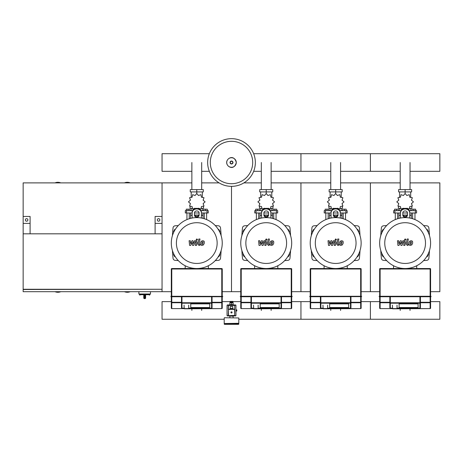 <?xml version="1.0" encoding="UTF-8"?>
<svg xmlns="http://www.w3.org/2000/svg" width="463" height="463" viewBox="0 0 463 463"><rect width="100%" height="100%" fill="white"/><g stroke="black" fill="none" stroke-linecap="round" stroke-linejoin="round"><path stroke-width="0.69" d="M27.896 219.925A1.273 1.273 0 0 1 26.622 221.198A1.273 1.273 0 0 1 25.349 219.925A1.273 1.273 0 0 1 26.622 218.652A1.273 1.273 0 0 1 27.896 219.925M23.15 216.452L23.15 223.398L30.095 223.398L30.095 216.452L23.15 216.452L23.15 182.885L191.867 182.885M159.851 219.925A1.273 1.273 0 0 0 158.577 218.652A1.273 1.273 0 0 0 157.304 219.925A1.273 1.273 0 0 0 158.577 221.198A1.273 1.273 0 0 0 159.851 219.925M162.05 216.452L162.05 223.398L155.105 223.398L155.105 216.452L162.05 216.452L162.05 182.885L162.05 216.452M155.105 223.398L155.105 233.815L162.05 233.815L162.05 223.398M30.095 223.398L30.095 233.815L23.15 233.815L23.15 223.398M143.762 297.94A0.695 0.695 0 0 0 144.456 298.635L144.421 297.94L143.762 297.94L143.762 295.162L144.421 294.7L139.479 294.7L139.942 295.162M145.613 297.94L144.954 297.94L144.919 298.635L144.456 298.635L144.919 298.635A0.695 0.695 0 0 0 145.613 297.94L145.613 295.162L144.954 294.7L144.954 297.94L144.421 297.94L144.421 294.7M150.475 291.69L150.475 294.005L138.9 294.005L138.9 291.69M162.05 291.69L162.05 233.815L23.15 233.815L23.15 289.259L162.05 289.259L23.15 289.491L23.15 291.69L171.31 291.69M410.033 189.599L410.033 162.513M400.217 189.599L400.217 162.513M340.583 189.599L340.583 162.513M330.767 189.599L330.767 162.513M271.133 189.599L271.133 162.513M261.317 189.599L261.317 162.513M201.683 189.599L201.683 162.513M191.867 189.599L191.867 162.513M426.62 256.733L427.164 256.733L428.368 254.65L428.067 254.129M357.17 256.733L357.714 256.733L358.918 254.65L358.617 254.129M287.72 256.733L288.264 256.733L289.468 254.65L289.167 254.129M218.27 256.733L218.814 256.733L220.018 254.65L219.717 254.129M426.62 229.416L427.164 229.416L428.368 231.5L428.067 232.021M357.17 229.416L357.714 229.416L358.918 231.5L358.617 232.021M287.72 229.416L288.264 229.416L289.468 231.5L289.167 232.021M218.27 229.416L218.814 229.416L220.018 231.5L219.717 232.021M383.63 256.733L383.086 256.733L381.882 254.65L382.183 254.129M314.18 256.733L313.636 256.733L312.432 254.65L312.733 254.129M244.73 256.733L244.186 256.733L242.982 254.65L243.283 254.129M175.28 256.733L174.736 256.733L173.532 254.65L173.833 254.129M383.63 229.416L383.086 229.416L381.882 231.5L382.183 232.021M314.18 229.416L313.636 229.416L312.432 231.5L312.733 232.021M244.73 229.416L244.186 229.416L242.982 231.5L243.283 232.021M175.28 229.416L174.736 229.416L173.532 231.5L173.833 232.021M230.921 312.409A0.579 0.579 0 0 0 231.5 312.988A0.579 0.579 0 0 0 232.079 312.409A0.579 0.579 0 0 0 231.5 311.83A0.579 0.579 0 0 0 230.921 312.409A0.579 0.579 0 0 0 231.5 312.988A0.579 0.579 0 0 0 232.079 312.409M235.956 311.02L236.825 311.02L236.825 309.863L235.956 309.863M236.361 311.02L236.361 309.863M224.439 324.332L224.208 323.521L238.792 323.521L238.561 324.332L224.439 324.332L238.561 324.332M232.773 306.506L232.773 308.358L230.227 308.358L230.227 306.506L232.773 306.506M232.773 308.358L232.773 309.168L230.227 309.168L230.227 308.358M235.435 315.65L228.49 315.65L234.741 315.419L234.509 309.168L228.49 309.168L228.49 315.65L227.564 315.65M234.741 305.464L234.741 315.419L234.741 305.464L228.259 305.464L228.259 309.4L228.49 305.464L235.435 305.233M227.564 305.233L234.509 305.233M228.259 315.419L228.49 309.168L230.227 309.168M232.773 309.168L234.509 309.168L234.741 315.419M227.564 304.943L235.435 304.943A0.521 0.521 0 0 1 235.956 305.464L235.956 315.419A0.521 0.521 0 0 1 235.435 315.94L227.564 315.94A0.521 0.521 0 0 1 227.044 315.419L227.044 305.464A0.521 0.521 0 0 1 227.564 304.943M230.343 302.802L230.343 302.339L232.657 302.339L232.657 302.802M231.5 302.108L233.005 302.108L233.005 301.413L229.995 301.413L229.995 302.108L231.5 302.108M231.5 304.654L229.532 304.885L233.468 304.885L231.5 304.654L233.12 304.654L233.12 302.802L229.879 302.802L229.879 304.654L231.5 304.654L231.5 302.802M236.014 309.863L235.956 309.284M235.956 311.599L236.014 311.02M224.439 317.734L238.792 317.965L224.439 317.734M224.439 323.521L238.792 323.29L238.792 317.965M233.236 316.229L229.532 315.998L233.236 316.229M60.769 182.885A7.524 7.524 0 0 0 54.981 182.885M130.219 182.885A7.524 7.524 0 0 0 124.431 182.885M54.981 291.69A7.524 7.524 0 0 0 60.769 291.69M124.431 291.69A7.524 7.524 0 0 0 130.219 291.69M430.59 308.126A0.463 0.463 180 0 1 430.127 308.59A0.463 0.463 0 0 0 430.59 308.126L430.59 302.281L430.59 308.126A0.463 0.463 180 0 1 430.127 308.59L380.123 308.59A0.463 0.463 180 0 1 379.66 308.126L379.66 302.281L379.66 308.126A0.463 0.463 0 0 0 380.123 308.59L380.123 308.59A0.463 0.463 180 0 1 379.66 308.126M392.392 305.134L392.624 308.821L430.127 308.59L430.127 302.733A0.463 0.457 -0 0 0 430.59 302.281L430.59 296.737L430.937 296.737M418.089 307.53L399.106 307.53L399.106 303.878L418.089 303.878L418.089 307.53L399.106 307.53L399.106 303.878L418.089 303.878L418.089 307.53M379.313 296.274L379.66 296.274L379.197 296.621L379.313 296.274M430.937 296.274L430.59 296.274L431.053 296.621L379.313 296.737L430.59 296.737L431.053 296.389M430.59 269.003A0.463 0.463 0 0 0 430.127 268.54L430.127 269.003L430.59 269.003L430.59 296.274L379.66 296.274L379.66 269.003L380.123 269.003L380.123 268.54A0.463 0.463 0 0 0 379.66 269.003M379.197 296.389L379.66 296.389L379.66 302.281A0.463 0.457 -0 0 0 380.123 302.733L380.123 302.281L379.66 302.281M390.211 308.167L392.392 308.167L390.211 308.167L389.846 307.704M420.404 296.737L420.404 302.756L419.941 302.756L419.941 303.207A0.463 0.451 0 0 0 420.404 302.756L420.404 307.802L420.039 308.167L397.022 308.155L420.039 308.167M389.846 296.737L389.846 307.802M389.846 306.107L389.846 302.756A0.463 0.451 -0 0 0 390.309 303.207L390.309 302.756L380.123 302.733L380.123 308.59L392.392 308.59M430.127 268.54L380.123 268.54M361.14 308.126A0.463 0.463 180 0 1 360.677 308.59A0.463 0.463 0 0 0 361.14 308.126L361.14 302.281L361.14 308.126A0.463 0.463 180 0 1 360.677 308.59L310.673 308.59A0.463 0.463 180 0 1 310.21 308.126L310.21 302.281L310.21 308.126A0.463 0.463 0 0 0 310.673 308.59L310.673 308.59A0.463 0.463 180 0 1 310.21 308.126M322.942 305.134L323.174 308.821L360.677 308.59L360.677 302.733A0.463 0.457 -0 0 0 361.14 302.281L361.14 296.737L361.603 296.621L361.14 296.274L361.487 296.274M348.639 307.53L329.656 307.53L329.656 303.878L348.639 303.878L348.639 307.53L329.656 307.53L329.656 303.878L348.639 303.878L348.639 307.53M310.21 302.281A0.463 0.457 -0 0 0 310.673 302.733L310.673 302.281L310.21 302.281L310.21 296.389L309.863 296.274L310.21 296.274L309.747 296.389L309.863 296.737L361.14 296.621L309.863 296.737M361.14 269.003A0.463 0.463 0 0 0 360.677 268.54L360.677 269.003L361.14 269.003L361.14 296.274L310.21 296.274L310.21 269.003L310.673 269.003L310.673 268.54A0.463 0.463 0 0 0 310.21 269.003M320.761 308.167L322.942 308.167L320.761 308.167L320.396 307.802L320.396 302.756A0.463 0.451 -0 0 0 320.859 303.207L320.859 302.756L320.396 302.756L320.396 296.737M350.954 296.737L350.954 302.756L350.491 302.756L350.491 303.207A0.463 0.451 0 0 0 350.954 302.756L350.954 307.802L350.589 308.167L327.572 308.155L350.589 308.167M360.677 268.54L310.673 268.54M291.69 308.126A0.463 0.463 180 0 1 291.227 308.59A0.463 0.463 0 0 0 291.69 308.126L291.69 302.281L291.69 308.126A0.463 0.463 180 0 1 291.227 308.59L241.223 308.59A0.463 0.463 180 0 1 240.76 308.126A0.463 0.463 0 0 0 241.223 308.59L241.223 308.59A0.463 0.463 180 0 1 240.76 308.126L240.76 302.281A0.463 0.457 -0 0 0 241.223 302.733L241.223 302.281L240.76 302.281L240.76 296.737L292.037 296.737L292.153 296.389L291.69 296.274L292.037 296.274M253.493 305.134L253.724 308.821L291.227 308.59L291.227 302.733A0.463 0.457 -0 0 0 291.69 302.281L291.69 296.621L240.297 296.621L240.413 296.274L240.76 296.274L240.297 296.389L240.413 296.737L240.76 296.274L291.69 296.274L291.69 269.003A0.463 0.463 0 0 0 291.227 268.54L241.223 268.54A0.463 0.463 0 0 0 240.76 269.003L240.76 296.274M279.189 307.53L260.206 307.53L260.206 303.878L279.189 303.878L279.189 307.53L260.206 307.53L260.206 303.878L279.189 303.878L279.189 307.53M251.311 308.167L253.493 308.167L251.311 308.167L250.946 307.704M281.504 296.737L281.504 302.756L281.041 302.756L281.041 303.207A0.463 0.451 0 0 0 281.504 302.756L281.504 307.802L281.139 308.167L258.123 308.155L281.139 308.167M250.946 296.737L250.946 307.802M222.24 308.126A0.463 0.463 180 0 1 221.777 308.59A0.463 0.463 0 0 0 222.24 308.126L222.24 302.281L222.24 308.126A0.463 0.463 180 0 1 221.777 308.59L171.773 308.59A0.463 0.463 180 0 1 171.31 308.126A0.463 0.463 0 0 0 171.773 308.59L171.773 308.59A0.463 0.463 180 0 1 171.31 308.126L171.31 302.281A0.463 0.457 -0 0 0 171.773 302.733L171.773 302.281L171.31 302.281L171.31 296.737L222.587 296.737M184.042 305.134L184.274 308.821L221.777 308.59L221.777 302.733A0.463 0.457 -0 0 0 222.24 302.281L222.24 296.621L170.847 296.621L170.963 296.274L222.703 296.389L222.24 296.274L222.24 269.003A0.463 0.463 0 0 0 221.777 268.54L171.773 268.54A0.463 0.463 0 0 0 171.31 269.003L171.31 296.274M209.739 307.53L190.756 307.53L190.756 303.878L209.739 303.878L209.739 307.53L190.756 307.53L190.756 303.878L209.739 303.878L209.739 307.53M170.963 296.737L171.31 296.389L222.703 296.621L222.24 296.274M181.861 308.167L184.042 308.167L181.861 308.167L181.496 307.802L181.496 302.756A0.463 0.451 -0 0 0 181.959 303.207L181.959 302.756L181.496 302.756L181.496 296.737M212.054 296.737L212.054 302.756L211.591 302.756L211.591 303.207A0.463 0.451 0 0 0 212.054 302.756L212.054 307.802L211.689 308.167L188.672 308.155L211.689 308.167M255.344 162.513A23.845 23.845 0 0 1 231.5 186.357A23.845 23.845 0 0 1 207.655 162.513A23.845 23.845 0 0 1 231.5 138.668A23.845 23.845 0 0 1 255.344 162.513A23.845 23.845 0 0 0 231.5 138.668A23.845 23.845 0 0 0 207.655 162.513M231.5 141.313A21.2 21.2 0 0 1 252.7 162.513A21.2 21.2 0 0 1 231.5 183.713A21.2 21.2 0 0 1 210.3 162.513A21.2 21.2 0 0 1 231.5 141.313M410.033 171.322L439.85 171.322L439.85 153.704L370.4 153.704L370.4 171.322L370.4 153.704L300.95 153.704L300.95 171.322L300.95 153.704L253.66 153.704M209.34 153.704L162.05 153.704L162.05 171.322L191.867 171.322M412.649 218.744L412.649 212.98M414.964 219.589L414.964 212.98M411.954 210.665L411.954 209.183L413.806 209.183L413.806 210.665M413.806 209.183L415.658 209.183L415.658 210.665M395.286 219.589L395.286 212.98M397.601 218.744L397.601 212.98M394.592 210.665L394.592 209.183L396.444 209.183L396.444 210.665M396.444 209.183L398.296 209.183L398.296 210.665M406.433 208.512L406.832 208.24L409.292 209.085L409.79 206.533L412.342 206.035L411.497 203.575L413.459 201.868L411.497 200.161L412.342 197.701L409.79 197.203L409.292 194.651L406.832 195.496L405.125 193.534L403.418 195.496L400.958 194.651L400.46 197.203L397.908 197.701L398.753 200.161L396.791 201.868L398.753 203.575L397.908 206.035L400.46 206.533L400.958 209.085L403.418 208.24L403.817 208.512M411.839 206.394L411.839 208.35L409.709 208.35M407.509 208.35L406.63 208.35M405.125 193.534L405.125 191.913L398.608 191.913L398.608 189.599L411.642 189.599L411.642 191.913L405.125 191.913L405.125 189.599M399.569 208.35L399.569 210.665M410.681 208.35L410.681 210.665M410.681 197.441L410.681 191.913M399.569 197.441L399.569 191.913M398.672 199.553L398.643 200.363M403.62 208.35L402.741 208.35M400.541 208.35L398.411 208.35L398.411 206.394M407.284 215.295L402.966 215.295M400.495 215.295L398.875 215.295L398.875 218.391M407.371 215.064L402.879 215.064M400.495 215.064L399.106 215.295M409.755 212.98L416.584 212.98L416.584 210.665L409.321 210.665M402.81 212.98L407.44 212.98M400.929 210.665L393.666 210.665L393.666 212.98L400.495 212.98M411.375 212.98L411.375 215.064L409.755 215.064M411.375 218.391L411.375 215.295L409.755 215.295M343.199 218.744L343.199 212.98M345.514 219.589L345.514 212.98M342.504 210.665L342.504 209.183L344.356 209.183L344.356 210.665M344.356 209.183L346.208 209.183L346.208 210.665M325.836 219.589L325.836 212.98M328.151 218.744L328.151 212.98M325.142 210.665L325.142 209.183L326.994 209.183L326.994 210.665M326.994 209.183L328.846 209.183L328.846 210.665M336.983 208.512L337.382 208.24L339.842 209.085L340.34 206.533L342.892 206.035L342.047 203.575L344.009 201.868L342.047 200.161L342.892 197.701L340.34 197.203L339.842 194.651L337.382 195.496L335.675 193.534L333.968 195.496L331.508 194.651L331.01 197.203L328.458 197.701L329.303 200.161L327.341 201.868L329.303 203.575L328.458 206.035L331.01 206.533L331.508 209.085L333.968 208.24L334.367 208.512M342.389 206.394L342.389 208.35L340.259 208.35M338.059 208.35L337.18 208.35M335.675 193.534L335.675 191.913L329.158 191.913L329.158 189.599L342.192 189.599L342.192 191.913L335.675 191.913L335.675 189.599M330.119 208.35L330.119 210.665M341.231 208.35L341.231 210.665M341.231 197.441L341.231 191.913M330.119 197.441L330.119 191.913M329.222 199.553L329.193 200.363M334.17 208.35L333.291 208.35M331.091 208.35L328.962 208.35L328.962 206.394M337.834 215.295L333.516 215.295M331.045 215.295L329.425 215.295L329.425 218.391M337.921 215.064L333.429 215.064M331.045 215.064L329.656 215.295M340.305 212.98L347.134 212.98L347.134 210.665L339.871 210.665M333.36 212.98L337.99 212.98M331.479 210.665L324.216 210.665L324.216 212.98L331.045 212.98M341.925 212.98L341.925 215.064L340.305 215.064M341.925 218.391L341.925 215.295L340.305 215.295M273.749 218.744L273.749 212.98M276.064 219.589L276.064 212.98M273.054 210.665L273.054 209.183L274.906 209.183L274.906 210.665M274.906 209.183L276.758 209.183L276.758 210.665M256.386 219.589L256.386 212.98M258.701 218.744L258.701 212.98M255.692 210.665L255.692 209.183L257.544 209.183L257.544 210.665M257.544 209.183L259.396 209.183L259.396 210.665M267.533 208.512L267.932 208.24L270.392 209.085L270.89 206.533L273.442 206.035L272.597 203.575L274.559 201.868L272.597 200.161L273.442 197.701L270.89 197.203L270.392 194.651L267.932 195.496L266.225 193.534L264.518 195.496L262.058 194.651L261.56 197.203L259.008 197.701L259.853 200.161L257.891 201.868L259.853 203.575L259.008 206.035L261.56 206.533L262.058 209.085L264.518 208.24L264.917 208.512M272.939 206.394L272.939 208.35L270.809 208.35M268.609 208.35L267.73 208.35M266.225 193.534L266.225 191.913L259.708 191.913L259.708 189.599L272.742 189.599L272.742 191.913L266.225 191.913L266.225 189.599M260.669 208.35L260.669 210.665M271.781 208.35L271.781 210.665M271.781 197.441L271.781 191.913M260.669 197.441L260.669 191.913M259.772 199.553L259.743 200.363M264.72 208.35L263.841 208.35M261.641 208.35L259.511 208.35L259.511 206.394M268.384 215.295L264.066 215.295M261.595 215.295L259.974 215.295L259.974 218.391M268.471 215.064L263.979 215.064M261.595 215.064L260.206 215.295M270.855 212.98L277.684 212.98L277.684 210.665L270.421 210.665M263.91 212.98L268.54 212.98M262.029 210.665L254.766 210.665L254.766 212.98L261.595 212.98M272.476 212.98L272.476 215.064L270.855 215.064M272.476 218.391L272.476 215.295L270.855 215.295M204.299 218.744L204.299 212.98M206.614 219.589L206.614 212.98M203.604 210.665L203.604 209.183L205.456 209.183L205.456 210.665M205.456 209.183L207.308 209.183L207.308 210.665M186.936 219.589L186.936 212.98M189.251 218.744L189.251 212.98M186.242 210.665L186.242 209.183L188.094 209.183L188.094 210.665M188.094 209.183L189.946 209.183L189.946 210.665M198.083 208.512L198.482 208.24L200.942 209.085L201.44 206.533L203.992 206.035L203.147 203.575L205.109 201.868L203.147 200.161L203.992 197.701L201.44 197.203L200.942 194.651L198.482 195.496L196.775 193.534L195.068 195.496L192.608 194.651L192.11 197.203L189.558 197.701L190.403 200.161L188.441 201.868L190.403 203.575L189.558 206.035L192.11 206.533L192.608 209.085L195.068 208.24L195.467 208.512M203.489 206.394L203.489 208.35L201.359 208.35M199.159 208.35L198.28 208.35M196.775 193.534L196.775 191.913L190.258 191.913L190.258 189.599L203.292 189.599L203.292 191.913L196.775 191.913L196.775 189.599M191.219 208.35L191.219 210.665M202.331 208.35L202.331 210.665M202.331 197.441L202.331 191.913M191.219 197.441L191.219 191.913M190.322 199.553L190.293 200.363M195.27 208.35L194.391 208.35M192.191 208.35L190.061 208.35L190.061 206.394M198.934 215.295L194.616 215.295M192.145 215.295L190.524 215.295L190.524 218.391M199.021 215.064L194.529 215.064M192.145 215.064L190.756 215.295M201.405 212.98L208.234 212.98L208.234 210.665L200.971 210.665M194.46 212.98L199.09 212.98M192.579 210.665L185.316 210.665L185.316 212.98L192.145 212.98M203.025 212.98L203.025 215.064L201.405 215.064M203.025 218.391L203.025 215.295L201.405 215.295M410.033 308.59L410.033 310.441M400.217 308.59L400.217 310.441M340.583 308.59L340.583 310.441M330.767 308.59L330.767 310.441M271.133 308.59L271.133 310.441M261.317 308.59L261.317 310.441M201.683 308.59L201.683 310.441M191.867 308.59L191.867 310.441M430.59 301.633L439.85 301.633L439.85 319.25L370.4 319.25L370.4 301.633L370.4 319.25L300.95 319.25L300.95 301.633L300.95 319.25L238.792 319.25M224.208 319.25L162.05 319.25L162.05 301.633L171.31 301.633M411.468 241.935L410.38 241.935L409.94 244.215L411.028 244.215L411.468 241.935M409.605 241.252L408.719 243.069L408.898 244.898L410.235 245.471L411.804 244.898L412.689 243.069L412.51 241.252L411.167 240.679L409.605 241.252M407.168 239.012L406.184 244.076L407.29 245.419L407.955 245.419L408.146 244.429L407.365 244.007L408.337 239.012L407.168 239.012M405.206 240.332L405.912 239.62L405.206 238.914L404.494 239.62L405.206 240.332M398.973 245.419L400.524 242.479L400.935 245.419L401.953 245.419L403.638 241.721L404.002 241.721L404.338 242.143L403.707 245.425L404.876 245.425L405.519 242.062L404.407 240.725L402.856 240.731L401.687 243.631L401.288 240.731L400.373 240.731L398.857 243.631L398.666 240.731L397.457 240.731L397.949 245.419L398.973 245.419M342.018 241.935L340.93 241.935L340.49 244.215L341.578 244.215L342.018 241.935M340.155 241.252L339.269 243.069L339.448 244.898L340.785 245.471L342.354 244.898L343.239 243.069L343.06 241.252L341.717 240.679L340.155 241.252M337.718 239.012L336.734 244.076L337.84 245.419L338.505 245.419L338.696 244.429L337.915 244.007L338.887 239.012L337.718 239.012M335.756 240.332L336.462 239.62L335.756 238.914L335.044 239.62L335.756 240.332M329.523 245.419L331.074 242.479L331.485 245.419L332.503 245.419L334.188 241.721L334.552 241.721L334.888 242.143L334.257 245.425L335.426 245.425L336.069 242.062L334.957 240.725L333.406 240.731L332.237 243.631L331.838 240.731L330.923 240.731L329.407 243.631L329.216 240.731L328.007 240.731L328.498 245.419L329.523 245.419M272.568 241.935L271.48 241.935L271.04 244.215L272.128 244.215L272.568 241.935M270.705 241.252L269.819 243.069L269.998 244.898L271.335 245.471L272.904 244.898L273.789 243.069L273.61 241.252L272.267 240.679L270.705 241.252M268.268 239.012L267.284 244.076L268.39 245.419L269.055 245.419L269.246 244.429L268.465 244.007L269.437 239.012L268.268 239.012M266.306 240.332L267.012 239.62L266.306 238.914L265.594 239.62L266.306 240.332M260.073 245.419L261.624 242.479L262.035 245.419L263.053 245.419L264.738 241.721L265.102 241.721L265.438 242.143L264.807 245.425L265.976 245.425L266.619 242.062L265.507 240.725L263.956 240.731L262.787 243.631L262.388 240.731L261.473 240.731L259.957 243.631L259.766 240.731L258.557 240.731L259.048 245.419L260.073 245.419M203.118 241.935L202.03 241.935L201.59 244.215L202.678 244.215L203.118 241.935M201.255 241.252L200.369 243.069L200.548 244.898L201.885 245.471L203.454 244.898L204.339 243.069L204.16 241.252L202.817 240.679L201.255 241.252M198.818 239.012L197.834 244.076L198.94 245.419L199.605 245.419L199.796 244.429L199.015 244.007L199.987 239.012L198.818 239.012M196.856 240.332L197.562 239.62L196.856 238.914L196.144 239.62L196.856 240.332M190.623 245.419L192.174 242.479L192.585 245.419L193.603 245.419L195.288 241.721L195.652 241.721L195.988 242.143L195.357 245.425L196.526 245.425L197.169 242.062L196.057 240.725L194.506 240.731L193.337 243.631L192.938 240.731L192.023 240.731L190.507 243.631L190.316 240.731L189.107 240.731L189.599 245.419L190.623 245.419M430.59 243.075A25.465 25.465 0 0 1 405.125 268.54A25.465 25.465 0 0 1 379.66 243.075A25.465 25.465 0 0 1 405.125 217.61A25.465 25.465 0 0 1 430.59 243.075M425.497 243.075A20.372 20.372 0 0 1 405.125 263.447A20.372 20.372 0 0 1 384.753 243.075A20.372 20.372 0 0 1 405.125 222.703A20.372 20.372 0 0 1 425.497 243.075M393.527 265.745L393.527 268.54M416.723 268.54L416.723 265.745M361.14 243.075A25.465 25.465 0 0 1 335.675 268.54A25.465 25.465 0 0 1 310.21 243.075A25.465 25.465 0 0 1 335.675 217.61A25.465 25.465 0 0 1 361.14 243.075M356.047 243.075A20.372 20.372 0 0 1 335.675 263.447A20.372 20.372 0 0 1 315.303 243.075A20.372 20.372 0 0 1 335.675 222.703A20.372 20.372 0 0 1 356.047 243.075M324.077 265.745L324.077 268.54M347.273 268.54L347.273 265.745M291.69 243.075A25.465 25.465 0 0 1 266.225 268.54A25.465 25.465 0 0 1 240.76 243.075A25.465 25.465 0 0 1 266.225 217.61A25.465 25.465 0 0 1 291.69 243.075M286.597 243.075A20.372 20.372 0 0 1 266.225 263.447A20.372 20.372 0 0 1 245.853 243.075A20.372 20.372 0 0 1 266.225 222.703A20.372 20.372 0 0 1 286.597 243.075M254.627 265.745L254.627 268.54M277.823 268.54L277.823 265.745M222.24 243.075A25.465 25.465 0 0 1 196.775 268.54A25.465 25.465 0 0 1 171.31 243.075A25.465 25.465 0 0 1 196.775 217.61A25.465 25.465 0 0 1 222.24 243.075M217.147 243.075A20.372 20.372 0 0 1 196.775 263.447A20.372 20.372 0 0 1 176.403 243.075A20.372 20.372 0 0 1 196.775 222.703A20.372 20.372 0 0 1 217.147 243.075M185.177 265.745L185.177 268.54M208.373 268.54L208.373 265.745M409.755 212.939L409.755 218.032L409.755 212.939A4.63 4.011 180 0 0 405.125 208.929A4.63 4.011 180 0 0 400.495 212.939L400.495 218.032L400.495 212.939M402.81 212.939L402.81 215.15A2.315 2.002 180 0 0 405.125 217.159A2.315 2.002 180 0 0 407.44 215.15L407.44 212.939A2.315 2.002 180 0 0 405.125 210.931A2.315 2.002 180 0 0 402.81 212.939M407.44 214.572A2.315 2.002 0 0 1 405.125 216.58A2.315 2.002 0 0 1 402.81 214.572M400.495 212.361A4.63 4.011 -0 0 1 405.125 208.35A4.63 4.011 -0 0 1 409.755 212.361M331.045 212.361L331.045 218.032L331.045 212.361A4.63 4.011 -0 0 1 335.675 208.35A4.63 4.011 -0 0 1 340.305 212.361L340.305 218.032M333.36 212.939L333.36 215.15A2.315 2.002 180 0 0 335.675 217.159A2.315 2.002 180 0 0 337.99 215.15L337.99 212.939A2.315 2.002 180 0 0 335.675 210.931A2.315 2.002 180 0 0 333.36 212.939M337.99 214.572A2.315 2.002 0 0 1 335.675 216.58A2.315 2.002 0 0 1 333.36 214.572M340.305 212.939A4.63 4.011 180 0 0 335.675 208.929A4.63 4.011 180 0 0 331.045 212.939M270.855 212.939L270.855 218.032L270.855 212.939A4.63 4.011 180 0 0 266.225 208.929A4.63 4.011 180 0 0 261.595 212.939L261.595 218.032L261.595 212.939M263.91 212.939L263.91 215.15A2.315 2.002 180 0 0 266.225 217.159A2.315 2.002 180 0 0 268.54 215.15L268.54 212.939A2.315 2.002 180 0 0 266.225 210.931A2.315 2.002 180 0 0 263.91 212.939M268.54 214.572A2.315 2.002 0 0 1 266.225 216.58A2.315 2.002 0 0 1 263.91 214.572M261.595 212.361A4.63 4.011 -0 0 1 266.225 208.35A4.63 4.011 -0 0 1 270.855 212.361M201.405 212.939L201.405 218.032L201.405 212.939A4.63 4.011 180 0 0 196.775 208.929A4.63 4.011 180 0 0 192.145 212.939L192.145 212.361A4.63 4.011 -0 0 1 196.775 208.35A4.63 4.011 -0 0 1 201.405 212.361M194.46 212.939L194.46 215.15A2.315 2.002 180 0 0 196.775 217.159A2.315 2.002 180 0 0 199.09 215.15L199.09 212.939A2.315 2.002 180 0 0 196.775 210.931A2.315 2.002 180 0 0 194.46 212.939M199.09 214.572A2.315 2.002 0 0 1 196.775 216.58A2.315 2.002 0 0 1 194.46 214.572M192.145 218.032L192.145 212.939M386.64 225.556A260.692 260.692 0 0 0 383.509 225.799A2.315 2.315 0 0 0 381.396 227.86A143.235 143.235 0 0 0 380.783 235.603M380.783 250.547A143.235 143.235 0 0 0 381.396 258.29A2.315 2.315 0 0 0 383.509 260.351A260.692 260.692 0 0 0 386.64 260.594M423.61 260.594A260.692 260.692 0 0 0 426.741 260.351A2.315 2.315 0 0 0 428.854 258.29A143.235 143.235 0 0 0 429.467 250.547M429.467 235.603A143.235 143.235 0 0 0 428.854 227.86A2.315 2.315 0 0 0 426.741 225.799A260.692 260.692 0 0 0 423.61 225.556M317.19 225.556A260.692 260.692 0 0 0 314.059 225.799A2.315 2.315 0 0 0 311.946 227.86A143.235 143.235 0 0 0 311.333 235.603M311.333 250.547A143.235 143.235 0 0 0 311.946 258.29A2.315 2.315 0 0 0 314.059 260.351A260.692 260.692 0 0 0 317.19 260.594M354.16 260.594A260.692 260.692 0 0 0 357.291 260.351A2.315 2.315 0 0 0 359.404 258.29A143.235 143.235 0 0 0 360.017 250.547M360.017 235.603A143.235 143.235 0 0 0 359.404 227.86A2.315 2.315 0 0 0 357.291 225.799A260.692 260.692 0 0 0 354.16 225.556M247.74 225.556A260.692 260.692 0 0 0 244.609 225.799A2.315 2.315 0 0 0 242.496 227.86A143.235 143.235 0 0 0 241.883 235.603M241.883 250.547A143.235 143.235 0 0 0 242.496 258.29A2.315 2.315 0 0 0 244.609 260.351A260.692 260.692 0 0 0 247.74 260.594M284.71 260.594A260.692 260.692 0 0 0 287.841 260.351A2.315 2.315 0 0 0 289.954 258.29A143.235 143.235 0 0 0 290.567 250.547M290.567 235.603A143.235 143.235 0 0 0 289.954 227.86A2.315 2.315 0 0 0 287.841 225.799A260.692 260.692 0 0 0 284.71 225.556M178.29 225.556A260.692 260.692 0 0 0 175.159 225.799A2.315 2.315 0 0 0 173.046 227.86A143.235 143.235 0 0 0 172.433 235.603M172.433 250.547A143.235 143.235 0 0 0 173.046 258.29A2.315 2.315 0 0 0 175.159 260.351A260.692 260.692 0 0 0 178.29 260.594M215.26 260.594A260.692 260.692 0 0 0 218.391 260.351A2.315 2.315 0 0 0 220.504 258.29A143.235 143.235 0 0 0 221.117 250.547M221.117 235.603A143.235 143.235 0 0 0 220.504 227.86A2.315 2.315 0 0 0 218.391 225.799A260.692 260.692 0 0 0 215.26 225.556M340.583 182.885L370.4 182.885L370.4 291.69L379.66 291.69M430.59 291.69L439.85 291.69L439.85 182.885L410.033 182.885M361.14 291.69L370.4 291.69L370.4 182.885L400.217 182.885M271.133 182.885L300.95 182.885L300.95 291.69L310.21 291.69M291.69 291.69L300.95 291.69L300.95 182.885L330.767 182.885M222.24 291.69L231.5 291.69L231.5 186.357L231.5 291.69L240.76 291.69M243.891 182.885L261.317 182.885M201.683 182.885L219.109 182.885M149.896 294.005L149.896 294.7L144.954 294.7M232.056 312.409A0.556 0.556 0 0 1 231.5 312.965A0.556 0.556 0 0 1 230.944 312.409A0.556 0.556 0 0 1 231.5 311.854A0.556 0.556 0 0 1 232.056 312.409M224.208 324.1L238.792 324.1M230.574 309.168L230.574 308.358M232.426 309.168L232.426 308.358M234.741 309.4L228.259 309.4M228.49 309.168L230.227 308.937M232.773 308.937L234.509 309.168M430.59 296.274L379.66 296.274M430.59 302.281L430.127 302.281L430.127 302.733L420.404 302.733M389.846 302.281L380.123 302.281L380.123 296.737M430.127 296.737L430.127 302.281L420.404 302.281M419.941 296.737L419.941 302.756L390.309 302.756L390.309 296.737M390.309 308.155L390.309 303.207L419.941 303.207L419.941 308.155M380.123 296.274L380.123 269.003L430.127 269.003L430.127 296.274M361.14 296.274L310.21 296.274M361.603 296.621L361.14 296.621L361.603 296.389M361.14 302.281L360.677 302.281L360.677 302.733L350.954 302.733M322.942 308.59L310.673 308.59L310.673 302.733L320.396 302.733M320.396 302.281L310.673 302.281L310.673 296.737M360.677 296.737L360.677 302.281L350.954 302.281M350.491 296.737L350.491 302.756L320.859 302.756L320.859 296.737M320.859 308.155L320.859 303.207L350.491 303.207L350.491 308.155M310.673 296.274L310.673 269.003L360.677 269.003L360.677 296.274M240.297 296.389L292.153 296.389M291.69 296.274L292.153 296.621M291.69 302.281L291.227 302.281L291.227 302.733L281.504 302.733M253.493 308.59L241.223 308.59L241.223 302.733L250.946 302.733A0.463 0.451 -0 0 0 251.409 303.207L251.409 302.756L250.946 302.756M250.946 302.281L241.223 302.281L241.223 296.737M291.227 296.737L291.227 302.281L281.504 302.281M281.041 296.737L281.041 302.756L251.409 302.756L251.409 296.737M251.409 308.155L251.409 303.207L281.041 303.207L281.041 308.155M240.76 269.003L241.223 269.003L241.223 268.54M291.227 268.54L291.227 269.003L291.69 269.003M241.223 296.274L241.223 269.003L291.227 269.003L291.227 296.274M222.24 302.281L221.777 302.281L221.777 302.733L212.054 302.733M184.042 308.59L171.773 308.59L171.773 302.733L181.496 302.733M181.496 302.281L171.773 302.281L171.773 296.737M221.777 296.737L221.777 302.281L212.054 302.281M211.591 296.737L211.591 302.756L181.959 302.756L181.959 296.737M181.959 308.155L181.959 303.207L211.591 303.207L211.591 308.155M171.31 269.003L171.773 269.003L171.773 268.54M221.777 268.54L221.777 269.003L222.24 269.003M171.773 296.274L171.773 269.003L221.777 269.003L221.777 296.274M236.275 162.513A4.775 4.775 0 0 1 231.5 167.288A4.775 4.775 0 0 1 226.725 162.513A4.775 4.775 0 0 1 231.5 157.738A4.775 4.775 0 0 1 236.275 162.513M232.976 162.513A1.476 1.476 0 0 1 231.5 163.989A1.476 1.476 0 0 1 230.024 162.513A1.476 1.476 0 0 1 231.5 161.037A1.476 1.476 0 0 1 232.976 162.513M232.727 162.513A1.227 1.227 0 0 1 231.5 163.74A1.227 1.227 0 0 1 230.273 162.513A1.227 1.227 0 0 1 231.5 161.286A1.227 1.227 0 0 1 232.727 162.513M415.363 212.98L415.363 210.665M394.887 212.98L394.887 210.665M345.913 212.98L345.913 210.665M325.437 212.98L325.437 210.665M276.463 212.98L276.463 210.665M255.987 212.98L255.987 210.665M207.013 212.98L207.013 210.665M186.537 212.98L186.537 210.665M149.896 294.7L149.433 295.162M139.479 294.005L139.479 294.7M229.879 317.734L229.879 316.229M224.208 323.29L224.208 317.965M233.12 317.734L233.12 316.229M397.022 305.134L397.022 308.59M327.572 305.134L327.572 308.59M258.123 305.134L258.123 308.59M188.672 305.134L188.672 308.59M226.685 162.513C226.459 166.628 233.942 171.217 236.315 162.513C233.942 153.809 226.459 158.398 226.685 162.513M400.217 171.322L340.583 171.322M330.767 171.322L271.133 171.322M261.317 171.322L253.66 171.322M209.34 171.322L201.683 171.322M411.607 199.553L411.607 200.363M411.607 203.373L411.607 204.252M398.643 203.373L398.643 204.252M398.875 212.98L398.875 215.064M342.157 199.553L342.157 200.363M342.157 203.373L342.157 204.252M329.193 203.373L329.193 204.252M329.425 212.98L329.425 215.064M272.707 199.553L272.707 200.363M272.707 203.373L272.707 204.252M259.743 203.373L259.743 204.252M259.974 212.98L259.974 215.064M203.257 199.553L203.257 200.363M203.257 203.373L203.257 204.252M190.293 203.373L190.293 204.252M190.524 212.98L190.524 215.064M361.14 301.633L379.66 301.633M291.69 301.633L310.21 301.633M233.005 301.633L240.76 301.633M222.24 301.633L229.995 301.633"/></g></svg>
